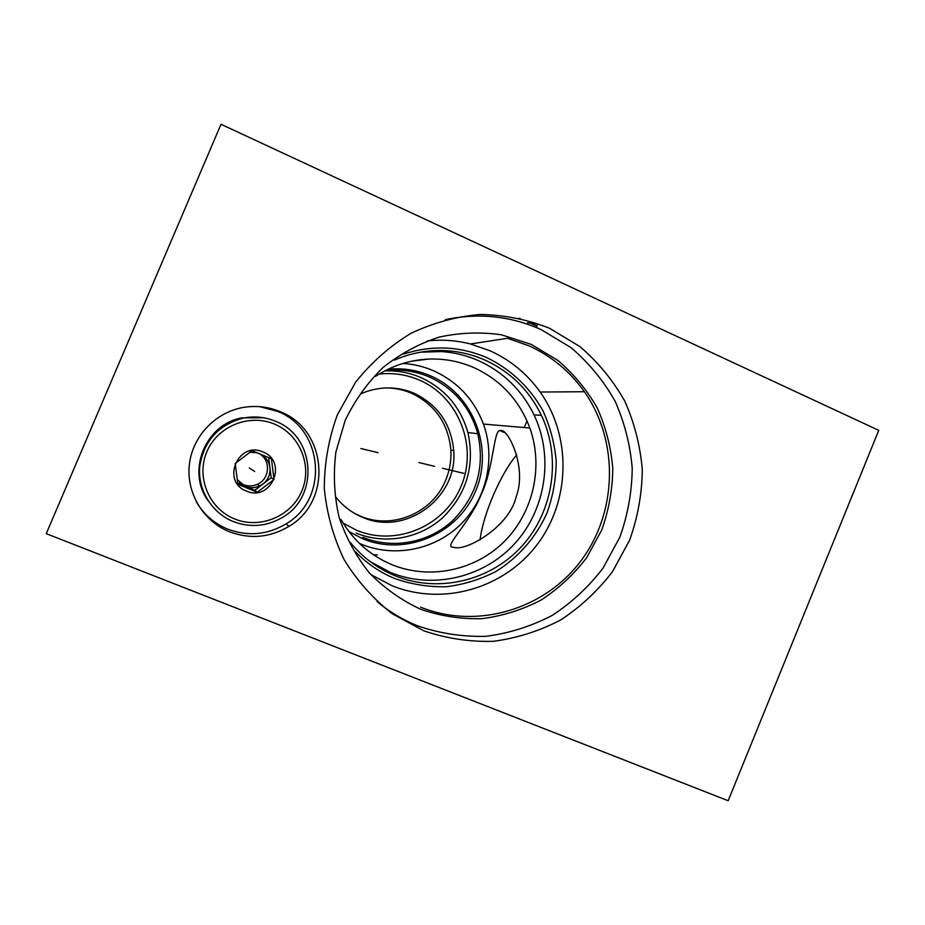 <?xml version="1.0" encoding="UTF-8"?>
<svg xmlns="http://www.w3.org/2000/svg" width="925" height="925" viewBox="0 0 925 925"><rect width="100%" height="100%" fill="white"/><g stroke="black" fill="none" stroke-linecap="round" stroke-linejoin="round"><path stroke-width="1.39" d="M437.12 351.361L436.149 350.575M383.147 570.043L384.372 569.777M878.75 430.345L221.006 124.262L46.25 533.656L728.16 800.738L878.75 430.345M549.623 328.306L579.952 346.621C598.047 362.137 612.986 380.291 624.768 401.092C634.481 422.991 640.32 445.931 642.297 469.912C641.973 493.996 637.764 517.387 629.659 540.084L612.57 571.569C597.989 590.67 580.703 606.8 560.723 619.923C539.564 631.012 517.168 638.123 493.557 641.291C469.727 642.019 446.451 638.528 423.743 630.804L392.212 613.714C373.064 598.741 357.038 580.715 344.112 559.637C333.358 537.24 326.756 513.514 324.293 488.446C324.351 463.194 328.699 438.681 337.336 414.909L355.616 382.198C371.249 362.554 389.633 346.308 410.746 333.439C432.946 322.871 456.094 316.547 480.202 314.454C504.287 314.893 527.423 319.507 549.623 328.306M280.159 411.66C327.485 429.674 332.722 501.153 288.97 526.348C270.031 537.633 250.201 539.437 229.458 531.759C203.315 521.295 186.214 493.048 189.324 464.836C192.331 436.623 215.167 412.388 243.067 407.486C255.89 405.3 268.25 406.699 280.159 411.66M445.33 319.657C478.699 312.638 510.669 315.968 541.241 329.658L571.002 347.603C588.762 362.797 603.424 380.58 614.998 400.964C624.537 422.424 630.272 444.902 632.226 468.408C631.914 492.007 627.786 514.936 619.843 537.182L603.088 568.031C588.774 586.751 571.823 602.545 552.225 615.391C531.459 626.237 509.502 633.209 486.342 636.284C462.974 636.978 440.161 633.544 417.892 625.959C403.15 620.039 389.587 611.968 377.203 601.736M420.563 607.147C476.965 629.902 544.548 609.552 580.935 560.839C617.507 512.23 619.149 441.202 584.392 391.726C570.101 371.549 551.751 356.298 529.343 345.962L507.559 338.296L529.331 345.962C551.739 356.298 570.089 371.549 584.392 391.726L540.154 392.027C527.158 373.85 510.507 360.126 490.215 350.853L470.513 343.961C456.337 340.377 441.919 339.359 427.257 340.932M370.821 574.564L392.154 585.768C443.11 606.418 504.31 588.323 537.263 544.455C570.378 500.691 571.754 436.588 540.154 392.027M403.312 354.171C432.044 344.817 460.037 346.054 487.29 357.871C510.924 369.399 530.268 387.899 543.044 410.966C550.306 427.026 554.699 443.861 556.214 461.483C556.041 479.185 552.953 496.378 546.976 513.051C536.061 537.24 518.37 557.544 495.973 571.442C480.329 579.466 463.807 584.565 446.417 586.739C428.876 587.132 411.775 584.45 395.125 578.668C380.152 572.552 366.971 563.602 355.558 551.843M394.328 360.126C411.382 352.726 429.05 349.604 447.33 350.76C460.581 351.685 473.242 354.842 485.313 360.207C510.484 371.896 529.192 390.257 541.403 415.325C561.463 457.609 553.555 510.982 522.174 545.854C490.84 580.727 438.774 593.503 395.287 575.859C377.62 568.586 362.612 557.451 350.297 542.443M541.403 415.325L534.072 414.955C522.058 390.338 503.674 372.312 478.93 360.842C467.067 355.57 454.637 352.483 441.618 351.569L420.459 352.194M369.931 561.429L390.547 572.506C433.258 589.861 484.411 577.339 515.202 543.102C546.039 508.877 553.798 456.464 534.072 414.955M375.596 376.313C391.934 365.664 409.683 359.917 428.83 359.062C444.717 358.507 459.887 361.421 474.317 367.792C500.934 380.256 519.434 400.328 529.84 428.021C543.646 466.639 533.413 512.3 504.449 541.368C475.485 570.413 430.079 580.206 392.061 564.736C370.15 555.555 353.142 540.477 341.013 519.492M529.84 428.021L483.428 424.078C474.155 399.669 457.725 381.979 434.137 371.017C424.205 366.647 413.787 364.126 402.907 363.444M359.443 543.414L361.583 544.316C395.183 558.041 435.409 549.554 461.066 524.001C486.723 498.425 495.742 458.141 483.428 424.078M452.163 547.103C444.37 546.051 470.49 521.897 481.092 494.748C493.43 469.195 493.753 429.963 499.847 430.576L500.691 430.541C507.709 428.09 527.389 467.229 516.196 496.609C509.721 525.724 469.195 549.6 455.794 547.716L452.163 547.103M384.742 370.902C397.472 370.393 409.648 372.659 421.268 377.724C445.052 388.893 460.604 407.173 467.9 432.553C475.068 465.518 466.697 493.869 442.797 517.618C419.672 538.581 385.112 544.964 356.171 533.112M343.152 523.111L356.796 530.36C396.432 546.918 444.937 525.909 461.159 486.134C477.959 446.59 458.939 397.207 419.696 380.221C406.769 374.613 393.252 372.567 379.146 374.07M361.201 393.703L365.965 391.772C382.337 386.141 398.421 386.662 414.215 393.31C437.999 404.907 451.157 423.997 453.689 450.556C458.141 497.685 405.393 536.743 362.311 517.191C351.974 512.855 343.244 506.276 336.145 497.453M385.262 387.933C394.478 387.876 403.3 389.668 411.717 393.322C435.305 404.815 448.347 423.731 450.857 450.059C451.412 460.419 449.712 470.397 445.757 479.994C432.888 512.739 392.454 530.118 360.288 516.081L354.922 513.56M421.072 360.01L420.436 359.733M377.388 554.908L373.342 554.711M384.812 569.985L383.551 570.262M437.606 351.384L436.612 350.552M516.809 454.742C500.795 473.288 482.873 514.878 480.075 539.969M288.97 526.348L286.103 523.851C329.046 499.142 323.9 429.003 277.454 411.336L259.809 406.676M196.192 501.547C203.604 514.3 214.114 523.492 227.712 529.135C248.062 536.673 267.522 534.904 286.103 523.851M234.661 518.948C209.05 508.831 195.834 477.196 206.853 451.712C217.502 426.067 249.472 413.278 274.667 424.182C300.024 434.727 312.581 465.946 301.828 491.025C291.433 516.243 260.122 529.447 234.661 518.948M262.931 451.978C238.176 440.497 220.763 481.647 246.432 491.059C271.187 502.287 288.369 461.506 262.931 451.978M233.239 521.538C211.709 512.866 197.534 489.776 199.731 466.524C203.778 441.167 218.184 425.049 242.963 418.158C254.19 415.892 265.059 416.932 275.569 421.28C315.83 436.461 319.426 497.719 281.535 517.942C266.007 526.591 249.912 527.782 233.239 521.538M207.975 500.564C186.33 470.987 205.523 424.205 241.772 417.892L263.463 417.742M257.289 492.273L274.02 479.508L271.43 458.765L252.051 450.683L235.204 463.437L237.852 484.284L257.289 492.273L254.803 490.227L271.187 477.739L268.666 457.609M237.679 483.185L254.803 490.227M274.02 479.508L271.187 477.739M249.785 452.279L256.965 452.73M235.285 464.234L235.759 462.986M261.22 454.499C266.157 457.517 269.059 461.887 269.915 467.587C270.516 474.259 268.215 479.717 263.001 483.983L259.497 486.064C254.791 488.088 250.062 488.18 245.298 486.319L237.124 479.52M259.497 486.064L257.254 484.376C252.629 486.365 247.992 486.446 243.31 484.619L239.494 482.457M257.254 484.376C269.591 479.393 271.129 460.673 259.74 453.886M241.564 484.238L242.153 484.099M486.631 478.896L487.221 479.034M434.472 466.304L418.898 462.535M463.772 473.369L442.439 468.223M527.528 322.79L537.298 323.97L536.72 326.976M536.662 326.028L530.522 323.218M518.312 318.582L519.977 318.258M360.9 448.533L378.117 452.683M254.433 471.345L253.115 470.478L254.433 471.345M254.687 471.507L249.322 467.969M531.066 344.32L501.385 334.804C480.549 331.809 459.725 332.595 438.924 337.163C418.597 343.88 399.935 354.032 382.938 367.595C367.341 382.881 354.761 400.467 345.21 420.343L335.925 451.839C333.15 473.762 334.168 495.407 338.978 516.798C345.881 537.518 356.056 556.272 369.491 573.072C384.499 588.323 401.589 600.394 420.736 609.286C440.635 616.119 461.043 619.241 481.971 618.675C502.714 615.969 522.394 609.783 541.009 600.105C558.596 588.624 573.812 574.494 586.647 557.729L601.689 530.094C608.823 510.149 612.523 489.603 612.778 468.443C611.02 447.376 605.852 427.234 597.272 408.029C586.855 389.783 573.685 373.873 557.752 360.311L531.066 344.32M388.165 369.191C403.069 367.803 417.337 370.069 430.958 376.012C473.415 394.466 493.927 447.943 475.751 490.77C458.199 533.852 405.751 556.688 362.797 538.801L348.945 531.574M467.9 432.553L477.797 433.686C470.328 407.555 454.348 388.72 429.859 377.203C415.498 370.971 400.502 368.855 384.869 370.844C400.513 368.855 415.51 370.971 429.859 377.203C454.314 388.72 470.305 407.555 477.797 433.686C485.151 467.634 476.537 496.841 451.943 521.318C428.148 542.917 392.593 549.508 362.797 537.321M507.559 338.296L470.513 343.961M447.33 350.76L441.618 351.569M428.83 359.062L411.949 361.132M453.689 450.556L450.857 450.059M455.748 395.044L458.176 395.044M504.692 432.692L499.847 430.576M526.996 420.91L524.244 427.547M242.963 418.158L241.772 417.892"/></g></svg>

